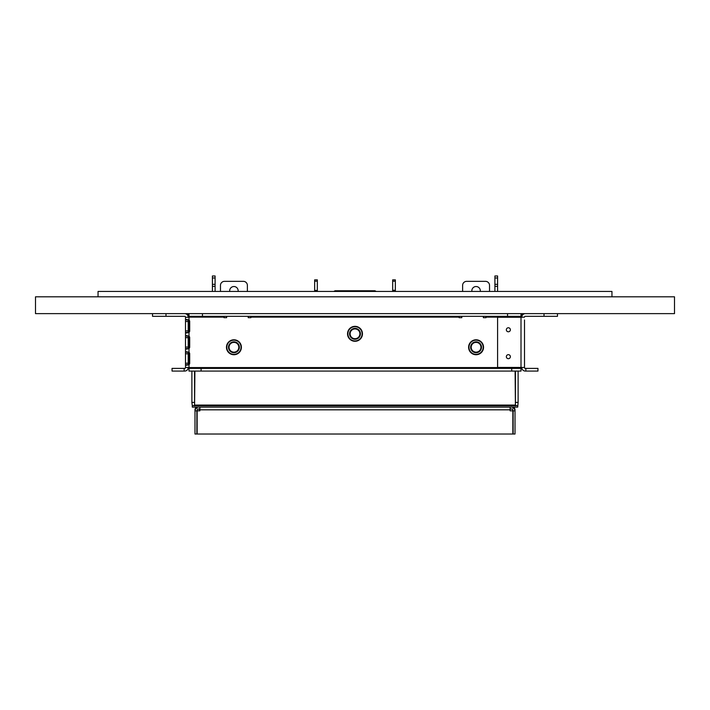 <?xml version="1.0" encoding="UTF-8"?>
<svg xmlns="http://www.w3.org/2000/svg" width="710" height="710" viewBox="0 0 710 710"><rect width="100%" height="100%" fill="white"/><g stroke="black" fill="none" stroke-linecap="round" stroke-linejoin="round"><path stroke-width="1.06" d="M510.375 329.777A2.015 2.015 0 0 0 508.36 327.763A2.015 2.015 0 0 0 506.345 329.777A2.015 2.015 0 0 0 508.36 331.792A2.015 2.015 0 0 0 510.375 329.777M510.375 356.677A2.015 2.015 0 0 0 508.36 354.663A2.015 2.015 0 0 0 506.345 356.677A2.015 2.015 0 0 0 508.36 358.701A2.015 2.015 0 0 0 510.375 356.677M483.341 316.323L483.341 317.672L486.03 317.672L486.03 316.323M459.122 316.323L459.122 317.672L461.811 317.672L461.811 316.323M248.189 316.323L248.189 317.672L250.879 317.672L250.879 316.323M223.97 316.323L223.97 317.672L226.659 317.672L226.659 316.323M188.185 321.506L188.185 332.449L188.993 332.449A2.015 2.015 0 0 0 189.694 330.922L189.694 321.506A2.015 2.015 0 0 0 188.993 319.979L186.499 319.464L185.496 319.979L188.185 319.979L188.185 321.506L185.496 321.506L185.496 317.13A0.808 0.808 0 0 0 184.689 316.323L152.535 316.323L152.535 313.634M188.185 317.264L188.185 317.13A3.497 3.497 0 0 0 184.689 313.634M557.465 313.634L557.465 316.323L525.311 316.323A0.808 0.808 0 0 0 524.504 317.13L521.007 317.264L521.007 316.323L507.552 316.323L507.552 313.634M525.311 313.634A3.497 3.497 0 0 0 521.814 317.13L521.814 317.264M202.448 313.634L202.448 316.323L188.993 316.323L188.993 317.264L185.496 317.264M188.185 347.066L188.185 336.123L185.496 336.123L185.496 348.592L188.185 348.592L188.185 347.066L185.496 347.066M185.496 321.506L185.496 332.449L188.185 332.449M188.185 363.209L188.185 352.258L185.496 352.258L185.496 364.736L188.185 364.736L188.185 363.209L185.496 363.209M524.504 336.123L524.504 332.449M521.007 367.576L188.993 367.576L188.993 368.383L521.007 368.383L521.007 367.443L524.504 367.443L524.504 364.736M524.504 319.979L524.504 367.576A0.808 0.808 0 0 0 525.311 368.383L537.958 368.383L537.958 371.073L525.853 371.073L525.853 368.383M524.504 352.258L524.504 348.592M497.595 367.443L497.595 317.264L521.007 317.264L521.007 367.443L497.595 367.443M521.814 313.634L521.814 317.13M525.853 371.073L525.311 371.073A3.497 3.497 0 0 1 521.814 367.576L521.814 367.443M184.147 368.383L184.147 371.073L172.042 371.073L172.042 368.383L184.689 368.383A0.808 0.808 0 0 0 185.496 367.576L185.496 364.736L186.544 365.242L188.993 364.736A2.015 2.015 0 0 0 189.694 363.209L189.694 353.793A2.015 2.015 0 0 0 188.993 352.258L186.499 351.752L185.496 352.258L185.496 348.592L186.544 349.098L188.993 348.592A2.015 2.015 0 0 0 189.694 347.066L189.694 337.649A2.015 2.015 0 0 0 188.993 336.123L186.499 335.608L185.496 336.123L185.496 332.449L186.544 332.954L188.993 332.449L188.993 336.123M188.185 313.634L188.185 317.13M184.147 371.073L184.689 371.073A3.497 3.497 0 0 0 188.185 367.576L188.185 367.443M188.212 332.662L188.86 332.484L188.86 319.935M188.212 364.949L188.86 364.771L188.86 354.53A3.497 3.497 0 0 0 189.694 356.793M188.993 319.979L188.185 319.979L188.993 319.979L188.993 317.264M188.212 348.805L188.86 348.628M165.989 313.634L165.989 316.323M188.993 367.576L185.496 367.443M188.993 367.443L188.993 364.736L188.185 364.736M188.993 352.258L188.993 348.592L188.185 348.592M544.011 316.323L544.011 313.634M202.448 316.323L507.552 316.323M521.007 313.634L521.007 316.323M188.993 316.323L188.993 313.634M521.007 368.383L521.007 371.073L511.724 371.073L511.724 368.383M201.099 368.383L201.099 371.073L188.993 371.073L188.993 368.383M201.099 371.073L511.724 371.073M233.927 354.734A7.464 7.464 0 0 0 241.391 347.261A7.464 7.464 0 0 0 233.927 339.797A7.464 7.464 0 0 0 226.463 347.261A7.464 7.464 0 0 0 233.927 354.734M233.927 340.152A7.109 7.109 0 0 0 226.818 347.261A7.109 7.109 0 0 0 233.927 354.37A7.109 7.109 0 0 0 241.036 347.261A7.109 7.109 0 0 0 233.927 340.152M233.927 342.016A5.245 5.245 0 0 0 228.682 347.261A5.245 5.245 0 0 0 233.927 352.515A5.245 5.245 0 0 0 239.172 347.261A5.245 5.245 0 0 0 233.927 342.016M233.927 352.151A4.89 4.89 0 0 0 238.817 347.261A4.89 4.89 0 0 0 233.927 342.38A4.89 4.89 0 0 0 229.037 347.261A4.89 4.89 0 0 0 233.927 352.151M476.073 354.734A7.464 7.464 0 0 0 483.537 347.261A7.464 7.464 0 0 0 476.073 339.797A7.464 7.464 0 0 0 468.609 347.261A7.464 7.464 0 0 0 476.073 354.734M476.073 340.152A7.109 7.109 0 0 0 468.964 347.261A7.109 7.109 0 0 0 476.073 354.37A7.109 7.109 0 0 0 483.182 347.261A7.109 7.109 0 0 0 476.073 340.152M476.073 342.016A5.245 5.245 0 0 0 470.828 347.261A5.245 5.245 0 0 0 476.073 352.515A5.245 5.245 0 0 0 481.318 347.261A5.245 5.245 0 0 0 476.073 342.016M476.073 352.151A4.89 4.89 0 0 0 480.963 347.261A4.89 4.89 0 0 0 476.073 342.38A4.89 4.89 0 0 0 471.183 347.261A4.89 4.89 0 0 0 476.073 352.151M355 341.279A7.464 7.464 0 0 0 362.464 333.815A7.464 7.464 0 0 0 355 326.343A7.464 7.464 0 0 0 347.536 333.815A7.464 7.464 0 0 0 355 341.279M355 326.707A7.109 7.109 0 0 0 347.891 333.815A7.109 7.109 0 0 0 355 340.924A7.109 7.109 0 0 0 362.109 333.815A7.109 7.109 0 0 0 355 326.707M355 328.561A5.245 5.245 0 0 0 349.755 333.815A5.245 5.245 0 0 0 355 339.06A5.245 5.245 0 0 0 360.245 333.815A5.245 5.245 0 0 0 355 328.561M355 338.697A4.89 4.89 0 0 0 359.89 333.815A4.89 4.89 0 0 0 355 328.925A4.89 4.89 0 0 0 350.11 333.815A4.89 4.89 0 0 0 355 338.697M494.905 286.37L494.905 275.968L497.595 275.968L497.595 286.37L494.905 286.37L494.905 291.437M215.095 275.968L215.095 286.37L212.405 286.37L212.405 275.968L215.095 275.968M215.095 291.437L215.095 286.37M212.405 291.437L212.405 286.37M497.595 286.37L497.595 291.437M194.576 371.073L194.576 405.383L192.295 405.783L192.295 407.132L517.705 407.132L518.114 402.419L515.424 402.419L515.424 405.383L517.705 405.783M194.576 402.419L191.886 402.419L192.295 405.783M191.886 371.073L191.886 402.419M518.114 371.073L518.114 402.419M515.424 402.419L515.424 371.073M194.576 405.783L194.584 405.082L515.416 405.082L515.424 405.783L194.576 405.783M194.886 371.073L194.584 405.082M515.114 371.073L515.416 405.082M471.839 291.437L471.839 290.763A4.233 4.233 0 0 1 476.073 286.529A4.233 4.233 0 0 1 480.315 290.763L480.315 291.437M229.685 291.437L229.685 290.763A4.233 4.233 0 0 1 233.927 286.529A4.233 4.233 0 0 1 238.161 290.763L238.161 291.437M471.839 290.763A4.233 4.233 0 0 1 476.073 286.529A4.233 4.233 0 0 1 480.315 290.763M229.685 290.763A4.233 4.233 0 0 1 233.927 286.529A4.233 4.233 0 0 1 238.161 290.763M243.344 281.346L224.511 281.346L243.344 281.346A4.038 4.038 0 0 1 247.382 285.385L247.382 291.437M224.511 281.346A4.038 4.038 0 0 0 220.473 285.385L220.473 291.437M485.489 281.346L466.656 281.346L485.489 281.346A4.038 4.038 0 0 1 489.527 285.385L489.527 291.437M466.656 281.346A4.038 4.038 0 0 0 462.618 285.385L462.618 291.437M189.694 354.53L188.86 354.53L188.86 352.222M188.86 348.637L188.86 336.078M188.86 317.264L188.86 313.634M521.14 317.264L521.14 313.634M314.645 291.437L314.645 290.443L317.334 290.443L317.334 291.437M317.334 290.443L317.334 281.213L314.645 281.213L314.645 279.864L317.334 279.864L317.334 281.213M314.645 290.443L314.645 281.213M392.665 279.864L395.355 279.864L395.355 281.213L392.665 281.213L392.665 279.864M392.665 291.437L392.665 290.31L395.355 290.31L395.355 281.213M392.665 290.31L392.665 281.213M395.355 290.31L395.355 291.437M374.907 291.437L374.907 290.763L335.093 290.763L335.093 291.437M374.907 290.763L376.256 291.437M333.744 291.437L335.093 290.763M193.874 405.783L516.126 405.783M197.673 407.132A2.689 2.689 0 0 0 194.984 409.821L197.673 407.132M515.016 409.821A2.689 2.689 0 0 0 512.327 407.132L515.016 409.821L515.016 434.032L513.135 434.032L513.135 410.824L515.016 410.824M196.865 410.824L196.865 434.032L194.984 434.032L194.984 410.824L196.865 410.824L197.673 409.013L199.883 409.013M510.117 409.013L512.327 409.013L513.135 410.824M199.279 410.824L199.279 409.013M510.117 407.132L510.117 410.824L512.851 410.824L512.851 434.032L197.149 434.032L197.149 410.824L199.883 410.824L199.883 407.132M194.984 410.824L194.984 409.821M674.5 313.634L35.5 313.634L35.5 296.815L674.5 296.815L674.5 313.634M98.051 296.815L98.051 291.437L611.949 291.437L611.949 296.815M521.007 317.13L486.03 317.13M223.97 317.13L188.993 317.13M188.185 337.649L185.496 337.649M188.185 330.922L185.496 330.922M188.185 353.793L185.496 353.793M459.122 317.13L250.879 317.13M233.927 341.838A5.423 5.423 0 0 0 228.505 347.261A5.423 5.423 0 0 0 233.927 352.692A5.423 5.423 0 0 0 239.35 347.261A5.423 5.423 0 0 0 233.927 341.838M476.073 341.838A5.423 5.423 0 0 0 470.65 347.261A5.423 5.423 0 0 0 476.073 352.692A5.423 5.423 0 0 0 481.495 347.261A5.423 5.423 0 0 0 476.073 341.838M355 328.384A5.423 5.423 0 0 0 349.577 333.815A5.423 5.423 0 0 0 355 339.238A5.423 5.423 0 0 0 360.423 333.815A5.423 5.423 0 0 0 355 328.384M497.595 277.983L494.905 277.983M494.905 284.346L497.595 284.346M215.095 277.983L212.405 277.983M212.405 284.346L215.095 284.346M188.86 363.76L189.614 363.76M199.279 409.821L510.117 409.821"/></g></svg>
